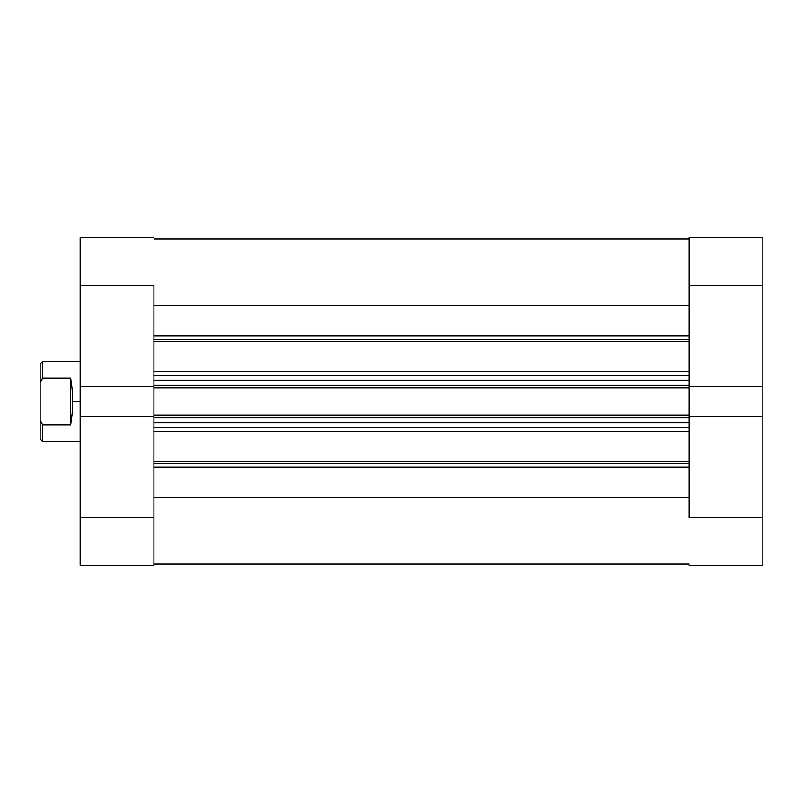 <?xml version="1.0" encoding="UTF-8"?>
<svg xmlns="http://www.w3.org/2000/svg" width="803" height="803" viewBox="0 0 803 803"><rect width="100%" height="100%" fill="white"/><g stroke="black" fill="none" stroke-linecap="round" stroke-linejoin="round"><path stroke-width="1.2" d="M689.084 285.216L762.85 285.216L762.85 386.644L689.084 386.644L689.084 285.216L689.084 386.644L762.85 386.644L762.85 237.708L689.084 237.708L689.084 285.216L762.85 285.216L762.85 237.708L689.084 237.708L689.084 285.216M762.85 565.292L689.084 565.292L762.85 565.292L762.85 386.644L762.85 517.784L689.084 517.784L689.084 416.356L689.084 517.784L762.85 517.784L762.85 565.292M689.084 416.356L762.85 416.356L689.084 416.356L689.084 415.131L689.084 416.677M153.935 517.784L80.159 517.784L80.159 416.356L153.935 416.356L153.935 517.784L153.935 416.356L80.159 416.356L80.159 565.292L153.935 565.292L153.935 517.784L80.159 517.784L80.159 565.292L153.935 565.292L153.935 517.784M80.159 237.708L153.935 237.708L80.159 237.708L80.159 416.356L80.159 285.216L153.935 285.216L153.935 386.644L153.935 285.216L80.159 285.216L80.159 237.708M153.935 386.644L80.159 386.644L153.935 386.644L153.935 416.677M80.159 361.491L42.649 361.491L40.15 363.99L40.15 382.79L42.649 378.173L42.649 361.491L42.649 378.173L70.654 378.173L72.15 389.244L72.661 401.5L80.159 401.5L72.661 401.5L72.15 413.756L70.654 424.827L42.649 424.827L42.649 441.509L42.649 424.827L40.15 420.21L40.15 439.01L42.649 441.509L80.159 441.509M40.15 363.99L40.15 439.01M42.649 424.827L70.654 424.827L70.654 378.173L42.649 378.173L40.15 382.79L40.15 420.21L42.649 424.827M70.654 424.827L72.15 413.756L72.661 401.5L72.15 389.244L70.654 378.173L70.654 424.827M689.084 339.388L153.935 339.388L689.084 339.388M153.935 335.855L689.084 335.855L153.935 335.855M689.084 463.612L153.935 463.612L689.084 463.612M153.935 461.464L689.084 461.464L153.935 461.464M689.084 341.536L153.935 341.536L689.084 341.536M153.935 371.317L689.084 371.317L153.935 371.317M689.084 431.683L153.935 431.683L689.084 431.683M153.935 386.323L153.935 387.869L689.084 387.869L689.084 415.131L153.935 415.131L689.084 415.131L689.084 387.869L153.935 387.869L153.935 416.356M153.935 305.552L689.084 305.552L153.935 305.552M689.084 497.448L153.935 497.448L689.084 497.448M153.935 467.145L689.084 467.145L153.935 467.145M153.935 427.758L689.084 427.758L153.935 427.758M689.084 422.759L153.935 422.759L689.084 422.759M153.935 417.63L689.084 417.63L153.935 417.63M153.935 375.242L689.084 375.242L153.935 375.242M153.935 385.37L689.084 385.37L153.935 385.37M689.084 380.241L153.935 380.241L689.084 380.241M153.935 238.953L689.084 238.953M153.935 564.047L689.084 564.047"/></g></svg>
